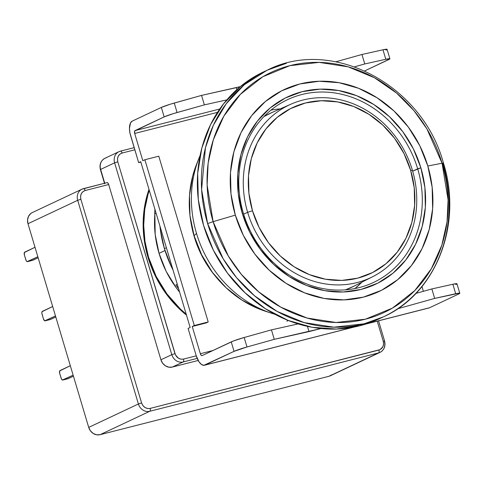 <?xml version="1.0" encoding="UTF-8"?>
<svg xmlns="http://www.w3.org/2000/svg" width="484" height="484" viewBox="0 0 484 484"><rect width="100%" height="100%" fill="white"/><g stroke="black" fill="none" stroke-linecap="round" stroke-linejoin="round"><path stroke-width="0.73" d="M196.504 233.415A111.544 98.942 -115.2 0 1 198.918 158.341A111.544 98.942 -115.2 0 1 200.104 155.473A111.544 98.942 64.8 0 0 196.504 233.415L194.084 235.708L196.504 233.415A111.544 98.942 64.8 0 0 274.9 314.279A111.544 98.942 -115.2 0 1 271.935 313.366A111.544 98.942 -115.2 0 1 196.504 233.415M198.918 158.341L196.365 164.808A105.349 93.448 64.8 0 0 194.084 235.708L201.683 254.899L212.482 272.462L226.07 287.72L241.921 300.086L259.43 309.088L265.734 311.351M159.048 253.362L165.008 250.555L159.048 253.362L155.183 234.462L154.874 213.855A99.153 87.949 64.8 0 0 159.048 253.362A99.153 87.949 64.8 0 0 179.624 292.124L176.364 287.956L166.2 271.427L159.048 253.362M215.67 276.558A99.153 87.949 -115.2 0 1 194.253 236.779L201.404 254.844L211.569 271.373L215.707 276.6M443.459 163.132C422.665 85.033 332.109 36.796 267.144 70.216L244.287 84.742L226.185 103.764L213.329 125.35L205.464 147.674L201.604 189.48L207.612 223.566A136.337 120.927 -115.2 0 1 267.144 70.216A136.337 120.927 -115.2 0 1 286.407 63.295L267.144 70.216L263.121 72.11A136.337 120.927 64.8 0 0 207.297 236.361A136.337 120.927 64.8 0 0 360.048 325.702L364.071 323.808L360.048 325.702A136.337 120.927 64.8 0 0 379.311 318.781L383.334 316.887A136.337 120.927 -115.2 0 1 364.071 323.808L383.334 316.887A136.337 120.927 -115.2 0 0 442.866 163.538C443.846 163.054 443.58 162.951 442.074 163.229A132.683 117.691 64.8 0 0 289.807 65.673A132.683 117.691 64.8 0 0 213.123 221.648L235.333 215.126A111.544 98.942 -115.2 0 1 299.802 83.992A111.544 98.942 -115.2 0 1 427.814 166.012L442.074 163.229L427.814 166.012L419.761 145.69L408.327 127.098L393.94 110.939L377.157 97.847L358.626 88.312L339.048 82.71L319.186 81.252L299.802 83.992L281.634 90.835L265.389 101.501L251.686 115.597L241.056 132.574L233.899 151.776L230.499 172.473L230.983 193.86L235.333 215.126L243.379 235.442L254.814 254.039L269.201 270.193L285.983 283.291L304.521 292.82L324.092 298.428L343.955 299.886L363.345 297.14L381.507 290.303L397.751 279.631L411.454 265.541L422.09 248.564L429.241 229.362L432.642 208.664L432.158 187.278L427.814 166.012A111.544 98.942 -115.2 0 1 363.345 297.14A111.544 98.942 -115.2 0 1 235.333 215.126L213.123 221.648A132.683 117.691 64.8 0 0 365.39 319.204A132.683 117.691 64.8 0 0 442.074 163.229L448.075 199.892L447.059 221.732L441.85 245.134L431.341 268.741L414.812 290.545L392.403 308.114L365.39 319.204L336.047 322.495L307.074 318.036L280.799 307.152L258.692 291.864L241.262 274.24L228.285 255.976L213.123 221.648L207.612 223.566L223.191 258.837L236.525 277.61L254.439 295.718L277.151 311.424L304.146 322.604L333.924 327.19L364.071 323.808A136.337 120.927 -115.2 0 1 207.612 223.566L213.123 221.648L207.122 184.985L208.144 163.144L213.347 139.749L223.856 116.136L240.385 94.332L262.794 76.762L289.807 65.673L319.15 62.382L348.123 66.84L374.398 77.724L396.505 93.013L413.935 110.636L426.912 128.907L442.074 163.229C443.58 162.951 443.846 163.054 442.866 163.538L443.459 163.132C462.904 224.316 436.217 293.346 383.334 316.887M243.385 213.293A101.011 89.6 64.8 0 0 359.309 287.563A101.011 89.6 64.8 0 0 417.686 168.819L420.862 167.785A103.491 91.797 -115.2 0 1 361.046 289.444A103.491 91.797 -115.2 0 1 242.284 213.347L243.385 213.293A101.011 89.6 -115.2 0 1 287.496 99.674A101.011 89.6 -115.2 0 1 417.686 168.819A101.011 89.6 -115.2 0 1 373.581 282.438A101.011 89.6 -115.2 0 1 243.385 213.293L242.284 213.347A103.491 91.797 -115.2 0 1 302.095 91.694A103.491 91.797 -115.2 0 1 420.862 167.785L412.664 171.185L417.686 168.819A101.011 89.6 64.8 0 0 301.768 94.549A101.011 89.6 64.8 0 0 243.385 213.293M354.947 288.549A101.011 89.6 64.8 0 0 361.899 282.148L355.262 288.289M280.278 108.858A101.011 89.6 64.8 0 0 270.919 110.146M420.862 167.785L424.898 187.514L425.345 207.358L422.187 226.56L415.55 244.372L405.689 260.126L392.972 273.2L377.901 283.098L361.046 289.444L343.065 291.991L324.637 290.636L306.475 285.439L289.281 276.594L273.708 264.445L260.362 249.454L249.75 232.205L242.284 213.347L238.249 193.624L237.801 173.78L240.953 154.577L247.59 136.76L257.458 121.012L270.169 107.938L285.245 98.034L302.095 91.694L320.081 89.147L338.51 90.502L356.672 95.699L373.866 104.544L389.439 116.692L402.785 131.678L413.396 148.933L420.862 167.785M263.393 71.983L260.186 73.544L240.33 86.588L223.584 103.812L210.588 124.563L201.84 148.031L197.684 173.326L198.277 199.468L203.589 225.459L213.426 250.295L227.407 273.018L244.989 292.766L265.498 308.774L288.155 320.426L312.077 327.275L336.356 329.053L360.048 325.702L379.547 318.672M196.528 164.391L192.729 175.88L189.516 195.421L189.976 215.628L194.084 235.708A105.349 93.448 64.8 0 0 265.323 311.218L271.935 313.366M247.639 212.319L252.485 210.746A91.67 81.312 -115.2 0 1 305.464 102.983A91.67 81.312 -115.2 0 1 410.662 170.386L412.398 170.277A95.481 84.694 64.8 0 0 302.827 100.073A95.481 84.694 64.8 0 0 247.639 212.319A95.481 84.694 -115.2 0 1 291.187 104.078A95.481 84.694 -115.2 0 1 412.398 170.277A95.481 84.694 -115.2 0 1 372.535 276.787A95.481 84.694 -115.2 0 1 247.639 212.319L243.652 214.176L247.639 212.319A95.481 84.694 64.8 0 0 357.216 282.523A95.481 84.694 64.8 0 0 412.398 170.277L410.662 170.386L404.049 153.688L394.648 138.406L382.826 125.132L369.032 114.369L353.804 106.534L337.717 101.93L321.394 100.733L305.464 102.983L290.533 108.604L277.187 117.376L265.922 128.956L257.185 142.907L251.305 158.691L248.51 175.698L248.909 193.273L252.485 210.746L259.097 227.444L268.493 242.726L280.315 256.006L294.109 266.769L309.343 274.603L325.429 279.207L341.752 280.405L357.682 278.149L372.607 272.528L385.96 263.762L397.219 252.176L405.961 238.231L411.836 222.446L414.631 205.44L414.237 187.865L410.662 170.386A91.67 81.312 -115.2 0 1 357.682 278.149A91.67 81.312 -115.2 0 1 252.485 210.746L247.639 212.319M291.187 104.078L271.796 112.578A96.056 85.202 64.8 0 0 263.913 116.602M372.535 276.787L353.635 286.322A96.056 85.202 64.8 0 1 345.509 289.837L353.653 286.31M272.099 112.445L263.913 116.596M148.521 257.167A105.349 93.448 -115.2 0 1 149.29 190.369L148.056 194.205L144.734 209.439L143.7 225.266L144.97 241.304L148.521 257.167L148.019 257.403L148.521 257.167A105.349 93.448 -115.2 0 0 186.189 314.158L180.514 309.179L166.926 293.921L156.12 276.358L148.521 257.167M148.999 189.413A105.972 93.993 -115.2 0 0 147.989 257.306L155.63 276.606L166.496 294.272L180.163 309.621L186.479 315.12A105.972 93.993 -115.2 0 1 147.989 257.306L144.462 241.643L143.143 225.81L144.063 210.165L147.197 195.07L148.999 189.407M104.635 183.787L100.4 169.575C99.238 164.481 100.757 160.712 104.968 158.262A9.916 8.797 64.8 0 0 100.636 169.412L104.744 183.2L100.636 169.412L114.617 162.83L171.802 354.663L160.93 359.781L162.66 363.242L165.431 365.844L168.819 367.187L172.31 367.072L198.192 360.471L172.31 367.072L183.182 361.953A9.916 8.797 -115.2 0 1 171.802 354.663L160.93 359.781A9.916 8.797 64.8 0 0 172.31 367.072L183.182 361.953A2.48 1.125 -104.3 0 0 183.509 359.098C179.485 359.648 176.642 357.821 174.978 353.629L117.787 161.795L114.617 162.83L171.802 354.663L174.978 353.629L171.802 354.663A9.916 8.797 64.8 0 0 183.182 361.953L197.176 358.384L183.182 361.953A2.48 1.125 75.7 0 0 183.509 359.098L196.256 355.843L183.509 359.098L181.004 359.201L178.354 358.172L175.468 354.893L117.787 161.795C116.904 157.385 118.338 154.469 122.089 153.053A2.48 1.125 -104.3 0 0 120.449 151.141A2.48 1.125 -104.3 0 0 120.347 151.177A9.916 8.797 64.8 0 0 118.846 151.728A9.916 8.797 64.8 0 0 114.617 162.83L117.787 161.795L117.461 159.067L118.169 156.296L119.875 154.154L122.089 153.053L134.83 149.804L122.089 153.053A2.48 1.125 75.7 0 0 120.437 151.141L118.943 151.68A9.916 8.797 -115.2 0 1 120.347 151.177A2.48 1.125 75.7 0 1 120.437 151.141L134.189 147.632M68.196 378.657L73.441 376.189L68.196 378.657L62.853 380.025L68.196 378.657A2.48 1.125 -104.3 0 1 68.105 378.694A2.48 1.125 -104.3 0 1 68.008 378.706M73.138 375.179L62.853 380.025A2.48 1.125 75.7 0 1 62.757 380.055A2.48 1.125 75.7 0 1 61.111 378.143L59.695 373.406A2.48 1.125 75.7 0 1 60.028 370.55L70.313 365.704L59.683 370.919L59.695 373.406L61.456 379.014L62.4 380.031L73.138 375.179M50.548 319.452L55.787 316.984L50.548 319.452L45.2 320.819L50.548 319.452A2.48 1.125 -104.3 0 1 50.451 319.488A2.48 1.125 -104.3 0 1 50.354 319.5M55.485 315.973L45.2 320.819A2.48 1.125 75.7 0 1 45.109 320.85A2.48 1.125 75.7 0 1 43.457 318.938L42.047 314.201A2.48 1.125 75.7 0 1 42.374 311.345L52.665 306.499L42.035 311.708L41.854 313.257L43.457 318.938L44.752 320.825L55.485 315.973M37.837 256.762L27.552 261.608L32.894 260.247L38.139 257.778L32.894 260.247L27.552 261.608A2.48 1.125 75.7 0 1 27.455 261.644A2.48 1.125 75.7 0 1 25.809 259.726L24.394 254.989A2.48 1.125 75.7 0 1 24.726 252.134L35.011 247.288L24.381 252.503L24.394 254.989L26.154 260.598L27.098 261.614L37.837 256.762M32.458 212.494L30.655 213.619L28.495 216.378L27.558 219.93L27.987 223.717L77.688 200.309L138.406 403.983L88.705 427.39L27.987 223.717L77.688 200.309A9.916 8.797 -115.2 0 1 82.02 189.153A9.916 8.797 -115.2 0 1 83.417 188.651A2.48 1.125 75.7 0 1 83.514 188.621A2.48 1.125 75.7 0 1 85.16 190.533A2.48 1.125 -104.3 0 0 83.52 188.615A2.48 1.125 -104.3 0 0 83.417 188.651A9.916 8.797 64.8 0 0 81.917 189.202A9.916 8.797 64.8 0 0 77.688 200.309L80.864 199.275C79.993 194.883 81.427 191.973 85.16 190.533L108.688 184.531L160.93 359.781L108.688 184.531L85.16 190.533L82.945 191.634L81.245 193.769L80.532 196.546L80.864 199.275L141.582 402.948L142.81 405.447L144.958 407.492L147.602 408.52L150.113 408.417L380.085 349.611L382.868 346.786L383.576 344.015L383.249 341.287L377.248 321.158L383.249 341.287L384.586 341.063L383.249 341.287C384.133 345.697 382.699 348.613 378.948 350.029A2.48 1.125 75.7 0 1 378.621 352.884L328.92 376.292A9.916 8.797 64.8 0 0 330.318 375.79L380.019 352.382A9.916 8.797 -115.2 0 1 378.621 352.884L328.92 376.292L100.085 434.68L149.786 411.273A2.48 1.125 -104.3 0 0 150.113 408.417C146.089 408.962 143.246 407.141 141.582 402.948L138.406 403.983A9.916 8.797 64.8 0 0 149.786 411.273L378.621 352.884A2.48 1.125 -104.3 0 0 378.948 350.029L150.113 408.417A2.48 1.125 75.7 0 1 149.786 411.273A9.916 8.797 -115.2 0 1 138.406 403.983L141.582 402.948L80.864 199.275L77.688 200.309L138.406 403.983L88.705 427.39A9.916 8.797 64.8 0 0 100.085 434.68L149.786 411.273L378.621 352.884A9.916 8.797 64.8 0 0 380.121 352.334M384.35 341.226A9.916 8.797 -115.2 0 1 380.019 352.382C384.229 349.932 385.754 346.157 384.586 341.063L384.35 341.226M106.946 182.649A2.48 1.125 -104.3 0 1 107.037 182.613A2.48 1.125 -104.3 0 1 108.688 184.531L107.884 183L106.946 182.649L83.611 188.603M106.365 157.76A9.916 8.797 -115.2 0 0 104.865 158.31A9.916 8.797 -115.2 0 0 100.636 169.412L114.617 162.83A9.916 8.797 -115.2 0 1 118.943 151.68L104.968 158.262M134.189 147.644L120.54 151.123M107.037 182.613L82.02 189.153L32.313 212.567A9.916 8.797 64.8 0 0 27.987 223.717L88.705 427.39L90.435 430.851L93.206 433.452L96.594 434.795L100.085 434.68L328.92 376.292L331.976 374.737M154.705 213.898L156.108 213.238L154.705 213.898A110.927 98.391 64.8 0 1 154.904 209.203L154.705 213.898M164.421 248.643L166.381 247.717L164.421 248.643A110.927 98.391 64.8 0 0 173.054 270.09L171.185 266.309L164.421 248.643L160.44 230.263L159.95 226.125A110.927 98.391 64.8 0 0 164.421 248.643M246.985 346.98L274.271 339.338L271.445 329.864L244.16 337.505L246.985 346.98L244.16 337.505A12.396 0.962 163.4 0 0 231.231 341.885L234.056 351.354A12.396 0.962 -16.6 0 1 246.985 346.98L274.271 339.338L309.004 331.594L307.437 326.349L309.004 331.594L321.025 328.527L274.271 339.338L271.445 329.864L244.16 337.505L233.463 340.954L202.088 355.607A2.48 1.125 75.7 0 1 201.997 355.643A2.48 1.125 75.7 0 1 200.352 353.731L212.863 350.537L200.352 353.731L201.15 355.262L202.088 355.607L231.231 341.885L234.056 351.354L246.985 346.98M298.132 323.917L271.445 329.864L298.132 323.917M365.517 324.153L429.005 307.951A12.396 5.639 -104.3 0 0 429.471 307.788L458.614 294.06L459.715 293.419L459.558 293.141L434.668 298.41L397.63 308.78L434.668 298.41L431.849 288.942L415.895 293.407L431.849 288.942L434.668 298.41L455.692 293.727L452.867 284.253L431.849 288.942L452.867 284.253L455.692 293.727A12.396 0.962 -16.6 0 1 459.8 293.243A12.396 0.962 -16.6 0 1 458.614 294.06L429.471 307.788L366.321 323.899L428.394 308.036M190.158 327.468L188.088 328.442L196.208 355.679L188.088 328.442L190.158 327.468L140.735 161.686L138.666 162.66L140.735 161.686L190.158 327.468M204.913 365.081A12.396 5.639 75.7 0 1 204.448 365.251A12.396 5.639 75.7 0 1 196.208 355.679L199.039 361.851L201.441 364.44L203.837 365.329L234.056 351.354L204.913 365.081L353.659 327.13L204.913 365.081M140.862 162.104L138.666 162.66L140.862 162.104M130.547 135.429A12.396 5.639 75.7 0 1 132.192 121.145L161.335 107.424L164.161 116.892A12.396 0.962 -16.6 0 1 177.09 112.518L174.264 103.044L201.55 95.402L204.375 104.877L177.09 112.518L174.264 103.044A12.396 0.962 163.4 0 0 161.335 107.424L132.192 121.145L130.48 122.984L129.458 128.435L129.96 133.07L138.666 162.66L130.547 135.429M226.808 99.873L204.375 104.877L201.55 95.402L236.283 87.658L236.857 89.582L236.283 87.658L240.264 86.642L201.55 95.402L170.392 104.181L161.335 107.424L164.161 116.892L173.218 113.655L204.375 104.877L226.808 99.873M364.773 63.949L354.584 66.804L364.773 63.949L361.953 54.48L364.773 63.949L385.796 59.266L364.773 63.949M335.896 61.77L361.953 54.48L382.971 49.791L385.796 59.266A12.396 0.962 -16.6 0 1 389.904 58.782A12.396 0.962 -16.6 0 1 388.719 59.599L364.736 70.894L389.814 58.957L385.796 59.266L382.971 49.791L361.953 54.48L335.896 61.77M175.886 284.949L178.656 288.881A110.927 98.391 64.8 0 1 175.886 284.949L177.289 284.289L175.886 284.949M208.205 321.969L158.782 156.193L144.879 159.738L194.302 325.52L208.205 321.969L206.13 322.949L192.233 326.494L194.302 325.52L208.205 321.969L158.782 156.193L144.879 159.738L142.81 160.712L144.879 159.738L194.302 325.52L192.233 326.494L200.352 353.731L192.233 326.494L206.13 322.949L208.205 321.969M455.789 284.586L456.89 283.945L456.733 283.666L452.867 284.253A12.396 0.962 163.4 0 1 456.975 283.775L459.8 293.243M385.893 50.124L386.994 49.483L386.837 49.205L382.971 49.791A12.396 0.962 163.4 0 1 387.079 49.314L389.904 58.782M219.748 109.003L135.018 130.619L164.161 116.892L134.679 130.989L134.691 133.475L142.81 160.712L134.691 133.475A2.48 1.125 75.7 0 1 135.018 130.619L219.748 109.003M217.498 112.348L134.691 133.475L217.498 112.348M421.957 286.54L423.379 291.308L421.957 286.54M191.458 225.133L194.253 236.779A99.153 87.949 -115.2 0 1 191.47 225.193M288.379 320.511L286.843 321.237M62.757 380.055L68.105 378.694M45.109 320.85L50.451 319.488M27.455 261.644L32.803 260.277M378.555 320.825L384.586 341.063M204.472 365.245L354.494 326.966"/></g></svg>
